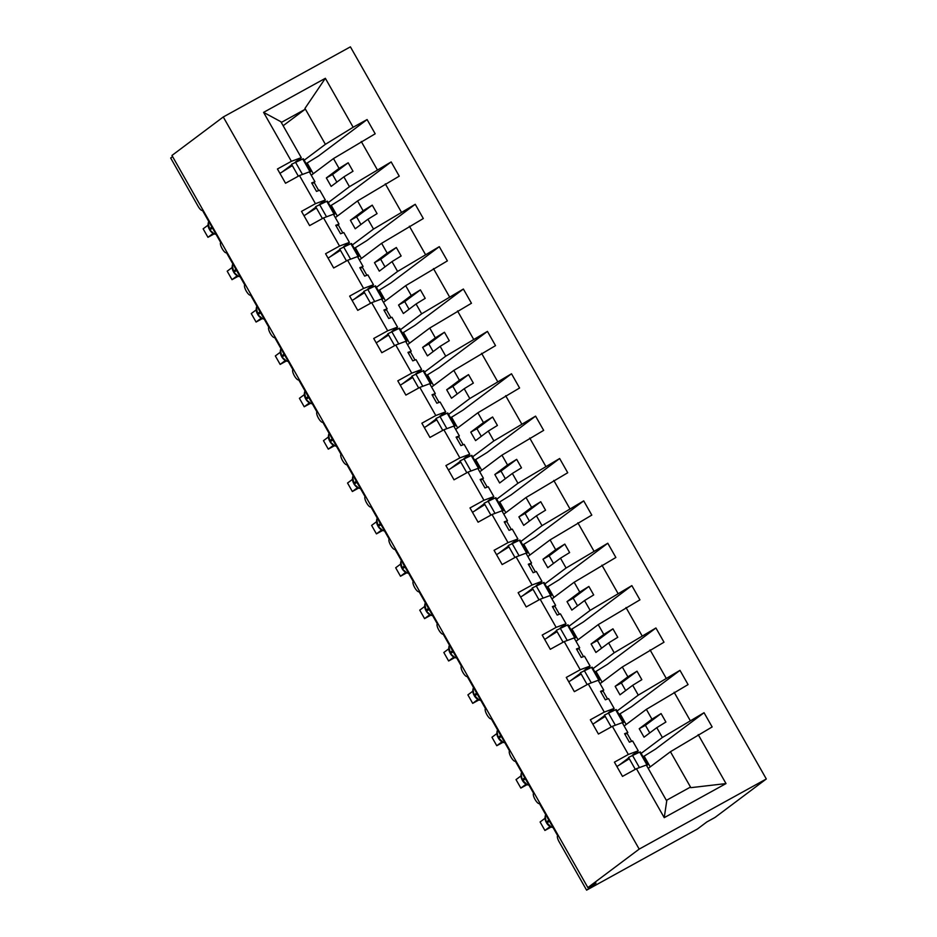 <?xml version="1.0" encoding="UTF-8"?>
<svg xmlns="http://www.w3.org/2000/svg" width="937" height="937" viewBox="0 0 937 937"><rect width="100%" height="100%" fill="white"/><g stroke="black" fill="none" stroke-linecap="round" stroke-linejoin="round"><path stroke-width="1.41" d="M766.314 778.975L714.99 817.462L706.838 821.948L697.421 829.011L586.597 890.15L596.014 883.087L587.862 887.585L639.186 849.109L766.314 778.975L350.403 46.85L223.275 116.973L639.186 849.109M313.263 173.72L307.125 162.909M311.26 175.231L333.478 158.576L339.053 168.402L326.345 177.936L331.159 186.404L343.867 176.87L349.454 186.697L391.162 161.925L342.661 198.281L330.199 206.023M306.13 163.647L318.592 155.917L367.093 119.561L375.187 133.792L333.478 158.576M295.436 162.007L301.269 157.639L280.854 121.705L263.578 112.37L325.35 78.298L353.155 127.245L367.093 119.561M353.155 127.245L325.385 144.333L304.185 160.227M586.597 890.15L559.155 841.848A5.856 1.745 -118.9 0 1 557.679 835.71L539.384 803.501A5.856 1.745 61.1 0 1 539.325 803.548A5.856 1.745 61.1 0 1 535.027 799.378A5.856 1.745 61.1 0 1 533.61 793.334L515.315 761.137A5.856 1.745 61.1 0 1 515.256 761.184A5.856 1.745 61.1 0 1 510.958 757.002A5.856 1.745 61.1 0 1 509.541 750.97L491.246 718.773A5.856 1.745 61.1 0 1 491.187 718.808A5.856 1.745 61.1 0 1 486.889 714.638A5.856 1.745 61.1 0 1 485.471 708.606L467.176 676.397A5.856 1.745 61.1 0 1 467.118 676.444A5.856 1.745 61.1 0 1 462.819 672.274A5.856 1.745 61.1 0 1 461.402 666.23L443.107 634.033A5.856 1.745 61.1 0 1 443.049 634.068A5.856 1.745 61.1 0 1 438.75 629.898A5.856 1.745 61.1 0 1 437.333 623.866L419.038 591.669A5.856 1.745 61.1 0 1 418.98 591.704A5.856 1.745 61.1 0 1 414.681 587.534A5.856 1.745 61.1 0 1 413.264 581.49L394.969 549.293A5.856 1.745 61.1 0 1 394.91 549.34A5.856 1.745 61.1 0 1 390.612 545.158A5.856 1.745 61.1 0 1 389.195 539.126L370.9 506.929A5.856 1.745 61.1 0 1 370.841 506.964A5.856 1.745 61.1 0 1 366.543 502.794A5.856 1.745 61.1 0 1 365.125 496.762L346.831 464.565A5.856 1.745 61.1 0 1 346.772 464.6A5.856 1.745 61.1 0 1 342.473 460.43A5.856 1.745 61.1 0 1 341.056 454.386L322.773 422.189A5.856 1.745 61.1 0 1 322.703 422.236A5.856 1.745 61.1 0 1 318.404 418.054A5.856 1.745 61.1 0 1 316.987 412.022L298.704 379.825A5.856 1.745 61.1 0 1 298.634 379.86A5.856 1.745 61.1 0 1 294.335 375.69A5.856 1.745 61.1 0 1 292.918 369.658L274.635 337.449A5.856 1.745 61.1 0 1 274.564 337.496A5.856 1.745 61.1 0 1 270.266 333.326A5.856 1.745 61.1 0 1 268.849 327.282L250.566 295.085A5.856 1.745 61.1 0 1 250.495 295.12A5.856 1.745 61.1 0 1 246.197 290.95A5.856 1.745 61.1 0 1 244.78 284.918L226.496 252.721A5.856 1.745 61.1 0 1 226.426 252.756A5.856 1.745 61.1 0 1 222.128 248.586A5.856 1.745 61.1 0 1 220.722 242.542L202.427 210.345A5.856 1.745 61.1 0 1 202.369 210.392A5.856 1.745 61.1 0 1 198.129 206.327L170.686 158.025L172.595 156.584M337.332 216.096L331.194 205.273M335.329 217.595L357.547 200.94L363.123 210.766L350.415 220.3L355.228 228.769L367.936 219.246L373.523 229.073L415.232 204.289L366.73 240.657L354.268 248.387M391.162 161.925L399.244 176.156L357.547 200.94M328.255 202.603L349.454 186.697M361.401 258.46L355.264 247.637M359.398 259.971L381.617 243.304L387.192 253.142L374.484 262.665L379.298 271.144L392.006 261.61L397.593 271.437L439.301 246.665L390.799 283.021L378.325 290.763M415.232 204.289L423.313 218.532L381.617 243.304M352.324 244.967L373.523 229.073M385.47 300.824L379.333 290.013M383.467 302.335L405.674 285.68L411.261 295.506L398.553 305.04L403.367 313.508L416.075 303.975L421.662 313.813L463.37 289.029L414.868 325.397L402.395 333.127M439.301 246.665L447.382 260.896L405.674 285.68M376.393 287.343L397.593 271.437M409.539 343.2L403.39 332.377M407.525 344.699L429.743 328.044L435.33 337.87L422.622 347.404L427.436 355.884L440.144 346.35L445.731 356.177L487.439 331.393L438.938 367.761L426.464 375.491M463.37 289.029L471.452 303.26L429.743 328.044M400.462 329.707L421.662 313.813M433.608 385.564L427.459 374.753M431.594 387.075L453.813 370.408L459.399 380.246L446.691 389.769L451.505 398.248L464.213 388.714L469.8 398.541L511.508 373.769L463.007 410.125L450.533 417.867M487.439 331.393L495.521 345.636L453.813 370.408M424.531 372.071L445.731 356.177M457.678 427.928L451.529 417.117M455.663 429.439L477.882 412.784L483.469 422.61L470.761 432.144L475.574 440.613L488.282 431.079L493.869 440.917L535.577 416.133L487.076 452.501L474.602 460.231M511.508 373.769L519.59 388L477.882 412.784M448.589 414.447L469.8 398.541M481.747 470.304L475.598 459.481M479.732 471.803L501.951 455.148L507.538 464.975L494.83 474.509L499.644 482.988L512.352 473.454L517.938 483.281L559.647 458.509L511.145 494.865L498.671 502.595M535.577 416.133L543.659 430.376L501.951 455.148M472.658 456.811L493.869 440.917M505.816 512.668L499.667 501.857M503.801 514.179L526.02 497.524L531.607 507.35L518.899 516.884L523.713 525.352L536.421 515.818L542.008 525.645L583.716 500.873L535.214 537.229L522.741 544.971M559.647 458.509L567.728 472.74L526.02 497.524M496.727 499.175L517.938 483.281M529.885 555.032L523.736 544.221M527.871 556.543L550.089 539.888L555.676 549.714L542.968 559.248L547.77 567.717L560.49 558.194L566.077 568.021L607.785 543.237L559.284 579.605L546.81 587.335M583.716 500.873L591.797 515.104L550.089 539.888M520.796 541.551L542.008 525.645M553.954 597.408L547.805 586.585M551.94 598.919L574.158 582.252L579.745 592.09L567.026 601.613L571.839 610.092L584.559 600.558L590.146 610.385L631.854 585.613L583.353 621.969L570.879 629.711M607.785 543.237L615.867 557.48L574.158 582.252M544.865 583.915L566.077 568.021M578.024 639.772L571.875 628.961M576.009 641.283L598.228 624.628L603.815 634.454L591.095 643.988L595.909 652.457L608.628 642.923L614.215 652.761L655.923 627.977L607.422 664.345L594.948 672.075M631.854 585.613L639.936 599.844L598.228 624.628M568.935 626.291L590.146 610.385M602.093 682.148L595.944 671.325M600.078 683.647L622.297 666.992L627.884 676.819L615.164 686.352L619.978 694.832L632.698 685.298L638.284 695.125L679.981 670.342L631.491 706.709L619.017 714.439M655.923 627.977L664.005 642.208L622.297 666.992M593.004 668.655L614.215 652.761M626.162 724.512L620.013 713.689M624.147 726.023L646.366 709.356L651.953 719.194L639.233 728.717L644.047 737.196L656.767 727.662L662.354 737.489L704.05 712.717L655.56 749.073L643.087 756.815M679.981 670.342L688.074 684.584L646.366 709.356M617.073 711.019L638.284 695.125M301.269 157.639L291.384 161.316L277.446 169L285.539 183.242L299.477 175.559L315.453 203.68L325.338 200.014L319.505 204.383M312.173 183.781L314.937 181.708L309.351 171.881L299.477 175.559M315.453 203.68L301.515 211.375L309.608 225.606L323.546 217.923L339.522 246.056L349.407 242.378L343.574 246.747M336.242 226.145L339.007 224.072L333.42 214.245L323.546 217.923M339.522 246.056L325.584 253.74L333.677 267.982L347.615 260.287L363.591 288.42L373.476 284.743L367.644 289.111M360.312 268.509L363.076 266.448L357.489 256.609L347.615 260.287M363.591 288.42L349.653 296.115L357.747 310.346L371.684 302.663L387.66 330.796L397.534 327.118L391.713 331.487M384.381 310.885L387.145 308.812L381.558 298.985L371.684 302.663M387.66 330.796L373.722 338.48L381.816 352.71L395.754 345.027L411.73 373.16L421.603 369.483L415.782 373.851M408.45 353.249L411.214 351.176L405.627 341.349L395.754 345.027M411.73 373.16L397.792 380.844L405.885 395.086L419.811 387.391L435.799 415.524L445.672 411.847L439.851 416.227M432.519 395.613L435.283 393.552L429.696 383.713L419.811 387.391M435.799 415.524L421.861 423.219L429.954 437.45L443.88 429.767L459.868 457.9L469.742 454.222L463.92 458.591M456.588 437.989L459.353 435.916L453.766 426.089L443.88 429.767M459.868 457.9L445.93 465.584L454.023 479.814L467.95 472.131L483.937 500.264L493.811 496.587L487.99 500.955M480.658 480.353L483.422 478.28L477.835 468.453L467.95 472.131M483.937 500.264L469.999 507.948L478.093 522.19L492.019 514.507L508.006 542.628L517.88 538.962L512.059 543.331M504.727 522.729L507.479 520.656L501.904 510.829L492.019 514.507M508.006 542.628L494.068 550.324L502.15 564.554L516.088 556.871L532.075 585.004L541.949 581.327L536.128 585.695M528.796 565.093L531.548 563.02L525.973 553.193L516.088 556.871M532.075 585.004L518.138 592.688L526.219 606.93L540.157 599.235L556.145 627.368L566.018 623.691L560.185 628.059M552.865 607.457L555.618 605.396L550.042 595.557L540.157 599.235M556.145 627.368L542.207 635.063L550.288 649.294L564.226 641.611L580.214 669.744L590.087 666.066L584.255 670.435M576.934 649.833L579.687 647.76L574.112 637.933L564.226 641.611M580.214 669.744L566.276 677.428L574.358 691.658L588.295 683.975L604.283 712.108L614.157 708.431L608.324 712.799M601.004 692.197L603.756 690.124L598.181 680.297L588.295 683.975M604.283 712.108L590.345 719.792L598.427 734.034L612.365 726.339L628.352 754.472L614.414 762.168L622.496 776.398L636.434 768.715L664.239 817.661L666.722 800.971L646.307 765.037L636.434 768.715M625.073 734.561L627.825 732.5L622.25 722.661L612.365 726.339M650.231 766.876L644.082 756.065M648.217 768.387L670.435 751.732L690.85 787.666L726.011 783.578L664.239 817.661M704.05 712.717L712.143 726.948L670.435 751.732M641.142 753.395L662.354 737.489M291.829 164.713L282.096 172.01M315.898 207.089L306.165 214.386M339.967 249.453L330.234 256.75M364.036 291.817L354.303 299.126M388.105 334.193L378.372 341.49M412.175 376.557L402.442 383.854M436.244 418.921L426.499 426.23M460.313 461.297L450.568 468.594M484.382 503.661L474.637 510.958M508.451 546.037L498.707 553.334M532.521 588.401L522.776 595.698M556.59 630.765L546.845 638.074M580.647 673.141L570.914 680.438M604.716 715.505L594.983 722.802M263.578 112.37L291.384 161.316M361.249 141.475L377.224 169.609M385.318 183.851L401.294 211.985M409.387 226.215L425.363 254.349M433.456 268.579L449.432 296.713M457.525 310.955L473.501 339.089M481.595 353.319L497.57 381.453M505.652 395.695L521.64 423.817M529.721 438.059L545.709 466.193M553.79 480.423L569.778 508.557M577.86 522.799L593.847 550.933M601.929 565.163L617.916 593.297M625.998 607.527L641.986 635.661M650.067 649.903L666.055 678.037M674.136 692.267L690.124 720.401M698.206 734.631L726.011 783.578M325.233 201.982L324.483 200.647M318.744 190.551L314.082 182.352M314.937 181.708L311.681 182.914L316.495 191.394L319.751 190.176L325.338 200.014M343.867 176.87L353.003 171.248L348.189 162.78L339.053 168.402M349.302 244.346L348.552 243.023M342.813 232.926L338.152 224.716M339.007 224.072L335.751 225.29L340.564 233.758L343.82 232.552L349.407 242.378M367.936 219.246L377.072 213.624L372.258 205.144L363.123 210.766M373.371 286.722L372.621 285.387M366.882 275.291L362.221 267.08M363.076 266.448L359.82 267.654L364.634 276.122L367.89 274.916L373.476 284.743M392.006 261.61L401.141 255.988L396.328 247.509L387.192 253.142M397.44 329.086L396.691 327.751M390.952 317.655L386.29 309.456M387.145 308.812L383.889 310.018L388.703 318.498L391.959 317.28L397.534 327.118M416.075 303.975L425.211 298.353L420.397 289.884L411.261 295.506M421.509 371.45L420.748 370.127M415.021 360.031L410.359 351.82M411.214 351.176L407.958 352.394L412.772 360.862L416.028 359.656L421.603 369.483M440.144 346.35L449.28 340.728L444.466 332.248L435.33 337.87M445.579 413.826L444.817 412.491M439.09 402.395L434.428 394.184M435.283 393.552L432.027 394.758L436.841 403.226L440.097 402.02L445.672 411.847M464.213 388.714L473.349 383.092L468.535 374.624L459.399 380.246M469.648 456.19L468.887 454.855M463.159 444.77L458.498 436.56M459.353 435.916L456.096 437.122L460.91 445.602L464.166 444.396L469.742 454.222M488.282 431.079L497.418 425.457L492.604 416.988L483.469 422.61M493.717 498.566L492.956 497.231M487.228 487.135L482.567 478.924M483.422 478.28L480.166 479.498L484.979 487.966L488.236 486.76L493.811 496.587M512.352 473.454L521.487 467.832L516.674 459.353L507.538 464.975M517.786 540.93L517.025 539.595M511.297 529.499L506.636 521.3M507.479 520.656L504.235 521.862L509.049 530.342L512.293 529.124L517.88 538.962M536.421 515.818L545.557 510.196L540.743 501.728L531.607 507.35M541.855 583.294L541.094 581.971M535.367 571.875L530.693 563.664M531.548 563.02L528.304 564.226L533.118 572.706L536.362 571.5L541.949 581.327M560.49 558.194L569.626 552.572L564.812 544.092L555.676 549.714M565.925 625.67L565.163 624.335M559.436 614.239L554.763 606.028M555.618 605.396L552.373 606.602L557.187 615.07L560.431 613.864L566.018 623.691M584.559 600.558L593.695 594.936L588.881 586.457L579.745 592.09M589.994 668.034L589.232 666.699M583.493 656.603L578.832 648.404M579.687 647.76L576.442 648.966L581.256 657.446L584.501 656.228L590.087 666.066M608.628 642.923L617.764 637.301L612.95 628.832L603.815 634.454M614.063 710.398L613.302 709.075M607.563 698.979L602.901 690.768M603.756 690.124L600.512 691.342L605.325 699.81L608.57 698.604L614.157 708.431M632.698 685.298L641.833 679.676L637.019 671.197L627.884 676.819M638.132 752.774L637.371 751.439M631.632 741.343L626.97 733.132M627.825 732.5L624.581 733.706L629.395 742.174L632.639 740.968L638.226 750.795L632.393 755.175M628.786 757.869L619.052 765.178M638.226 750.795L628.352 754.472M656.767 727.662L665.902 722.04L661.089 713.572L651.953 719.194M666.383 800.362L689.995 787.338L690.85 787.666M301.164 159.618L300.414 158.283M325.35 78.298L304.97 108.399L325.385 144.333M304.97 108.399L304.888 109.442L281.276 122.466M283.138 125.745L304.888 109.442M223.275 116.973L171.951 155.46L587.862 887.585M649.751 732.921L645.429 725.308L639.233 728.717M645.429 725.308L661.089 713.572M625.682 690.546L621.36 682.932L615.164 686.352M621.36 682.932L637.019 671.197M601.613 648.181L597.291 640.568L591.095 643.988M597.291 640.568L612.95 628.832M577.555 605.817L573.221 598.204L567.026 601.613M573.221 598.204L588.881 586.457M553.486 563.442L549.152 555.828L542.968 559.248M549.152 555.828L564.812 544.092M529.417 521.077L525.083 513.464L518.899 516.884M525.083 513.464L540.743 501.728M505.348 478.713L501.014 471.1L494.83 474.509M501.014 471.1L516.674 459.353M481.278 436.337L476.945 428.724L470.761 432.144M476.945 428.724L492.604 416.988M457.209 393.973L452.876 386.36L446.691 389.769M452.876 386.36L468.535 374.624M433.14 351.598L428.818 343.984L422.622 347.404M428.818 343.984L444.466 332.248M409.071 309.233L404.749 301.62L398.553 305.04M404.749 301.62L420.397 289.884M385.002 266.869L380.68 259.256L374.484 262.665M380.68 259.256L396.328 247.509M360.932 224.493L356.61 216.88L350.415 220.3M356.61 216.88L372.258 205.144M336.863 182.129L332.541 174.516L326.345 177.936M332.541 174.516L348.189 162.78M545.252 816.104L545.709 814.64M550.089 826.575L544.912 830.463L540.099 821.983L544.994 818.317M544.912 830.463L551.097 827.043M545.721 814.663A8.386 8 53.1 0 0 546.177 822.159L551.331 827.125L553.029 827.535M646.647 765.634L647.643 764.826L640.322 751.942L639.69 752.118L628.54 757.424L635.298 769.336M647.643 764.826L646.425 765.236M639.432 767.602L632.37 755.175M629.289 758.759L616.886 766.525M521.183 773.728L521.64 772.275M526.02 784.21L520.843 788.087L516.029 779.619L520.925 775.941M520.843 788.087L527.027 784.679M521.651 772.299A8.386 8 53.1 0 0 522.108 779.795L527.262 784.761L528.96 785.159M622.578 723.259L623.573 722.45L616.253 709.578L615.632 709.742L604.47 715.06L611.229 726.971M623.573 722.45L622.355 722.872M615.363 725.226L608.3 712.811M605.22 716.395L592.828 724.16M497.114 731.364L497.57 729.9M501.951 741.846L496.774 745.723L491.96 737.255L496.856 733.577M496.774 745.723L502.97 742.315M497.582 729.923A8.386 8 53.1 0 0 498.039 737.431L503.192 742.397L504.891 742.795M598.52 680.894L599.504 680.086L592.184 667.203L591.563 667.378L580.401 672.684L587.159 684.596M599.504 680.086L598.298 680.508M591.294 682.862L584.231 670.447M581.151 674.019L568.759 681.796M473.044 689L473.501 687.535M477.882 699.471L472.705 703.359L467.891 694.879L472.787 691.213M472.705 703.359L478.901 699.939M473.513 687.559A8.386 8 53.1 0 0 473.97 695.055L479.123 700.021L480.822 700.431M574.451 638.53L575.435 637.71L568.115 624.838L567.494 625.014L556.332 630.32L563.09 642.232M575.435 637.71L574.229 638.132M567.225 640.498L560.162 628.071M557.082 631.655L544.69 639.421M448.975 646.624L449.432 645.171M453.813 657.106L448.636 660.983L443.822 652.515L448.718 648.837M448.636 660.983L454.832 657.575M450.51 653.745L455.054 657.657L456.764 658.055M550.382 596.155L551.366 595.346L544.046 582.463L543.425 582.638L532.263 587.956L539.033 599.867M551.366 595.346L550.16 595.768M543.155 598.122L536.093 585.707M533.012 589.279L520.621 597.056M424.906 604.26L425.363 602.796M429.743 614.742L424.566 618.619L419.753 610.151L424.648 606.473M424.566 618.619L430.762 615.199M426.44 611.381L430.985 615.293L432.695 615.691M526.313 553.79L527.297 552.982L519.976 540.099L519.356 540.274L508.194 545.58L514.963 557.492M527.297 552.982L526.09 553.392M519.086 555.758L512.024 543.343M508.943 546.915L496.551 554.681M400.837 561.895L401.294 560.431M405.674 572.366L400.497 576.255L395.683 567.775L400.579 564.109M400.497 576.255L406.693 572.835M402.371 569.005L406.916 572.917L408.626 573.315M502.244 511.426L503.228 510.606L495.907 497.734L495.286 497.91L484.124 503.216L490.894 515.127M503.228 510.606L502.021 511.028M495.017 513.382L487.966 500.967M484.886 504.551L472.482 512.316M376.768 519.52L377.224 518.067M381.605 530.002L376.428 533.879L371.614 525.411L376.51 521.733M376.428 533.879L382.624 530.471M378.302 526.641L382.846 530.553L384.557 530.951M478.175 469.05L479.158 468.242L471.838 455.359L471.217 455.534L460.055 460.852L466.825 472.752M479.158 468.242L477.952 468.664M470.948 471.018L463.897 458.603M460.817 462.175L448.413 469.952M352.699 477.156L353.167 475.691A8.386 8 53.1 0 0 353.636 483.211L353.659 483.258M357.536 487.638L352.359 491.515L347.545 483.035L352.453 479.369M352.359 491.515L358.555 488.095M354.233 484.277L358.777 488.177L360.487 488.587M454.105 426.686L455.089 425.878L447.769 412.994L447.148 413.17L435.986 418.476L442.756 430.388M455.089 425.878L453.883 426.288M446.879 428.654L439.828 416.227M436.747 419.811L424.344 427.577M328.629 434.78L329.098 433.327M333.467 445.262L328.29 449.151L323.476 440.671L328.383 436.993M328.29 449.151L334.486 445.731M330.164 441.901L334.708 445.813L336.418 446.211M430.036 384.311L431.02 383.502L423.7 370.63L423.079 370.806L411.917 376.112L418.687 388.023M431.02 383.502L429.814 383.924M422.81 386.278L415.759 373.863M412.678 377.447L400.275 385.212M304.56 392.416L305.029 390.952A8.386 8 53.1 0 0 305.497 398.483L305.521 398.518M309.397 402.898L304.22 406.775L299.407 398.307L304.314 394.629M304.22 406.775L310.416 403.367M306.094 399.537L310.639 403.449L312.349 403.847M405.967 341.946L406.951 341.138L399.63 328.255L399.01 328.43L387.848 333.748L394.618 345.648M406.951 341.138L405.744 341.56M398.74 343.914L391.689 331.499M388.609 335.071L376.205 342.848M280.491 350.051L280.959 348.587M285.328 360.522L280.151 364.411L275.337 355.931L280.245 352.265M280.151 364.411L286.347 360.991M282.025 357.161L286.57 361.073L288.28 361.483M381.898 299.582L382.882 298.774L375.561 285.89L374.941 286.066L363.779 291.372L370.548 303.283M382.882 298.774L381.675 299.184M374.671 301.55L367.62 289.123M364.54 292.707L352.136 300.472M256.422 307.676L256.89 306.223A8.386 8 53.1 0 0 257.359 313.743L257.382 313.778M261.259 318.158L256.082 322.035L251.268 313.567L256.176 309.889M256.082 322.035L262.278 318.627M257.956 314.797L262.501 318.709L264.211 319.107M357.829 257.206L358.812 256.398L351.492 243.515L350.871 243.69L339.709 249.008L346.479 260.919M358.812 256.398L357.606 256.82M350.602 259.174L343.551 246.759M340.471 250.331L328.067 258.108M232.364 265.312L232.821 263.847M237.19 275.794L232.013 279.671L227.199 271.203L232.107 267.525M232.013 279.671L238.209 276.251M233.887 272.433L238.431 276.345L240.141 276.743M333.759 214.842L334.743 214.034L327.423 201.15L326.802 201.326L315.64 206.632L322.41 218.544M334.743 214.034L333.537 214.456M326.533 216.81L319.482 204.395M316.401 207.967L303.998 215.733M208.295 222.947L208.752 221.483A8.386 8 53.1 0 0 209.22 229.003L209.244 229.05M213.132 233.418L207.955 237.307L203.142 228.827L208.037 225.161M207.955 237.307L214.14 233.887M214.362 233.969L209.794 230.022A8.386 8 53.1 0 0 216.049 234.32M309.69 172.478L310.674 171.658L303.354 158.786L302.733 158.962L291.571 164.268L298.341 176.179M310.674 171.658L309.468 172.08M302.464 174.434L295.413 162.019M292.332 165.603L279.929 173.368M545.182 816.221L546.201 822.206M548.848 820.168L546.177 822.159L546.763 823.178A8.386 8 53.1 0 0 553.006 827.488M546.693 823.248L549.422 821.175M647.01 765.002L639.69 752.118M521.113 773.845L522.132 779.83M524.779 777.792L522.108 779.795L522.694 780.814A8.386 8 53.1 0 0 528.937 785.112M522.623 780.872L525.352 778.811M622.941 722.626L615.632 709.742M497.043 731.481L498.062 737.466M500.709 735.428L498.039 737.431L498.625 738.438A8.386 8 53.1 0 0 504.867 742.748M498.554 738.508L501.283 736.447M598.872 680.262L591.563 667.378M472.986 689.117L473.993 695.102M476.64 693.052L473.97 695.055L474.555 696.074A8.386 8 53.1 0 0 480.798 700.372M474.485 696.144L477.214 694.071M574.803 637.886L567.494 625.014M449.444 645.195A8.386 8 53.1 0 0 449.901 652.691L449.924 652.726M452.571 650.688L449.901 652.691L450.486 653.71A8.386 8 53.1 0 0 456.729 658.008M448.917 646.741L450.416 653.768L453.145 651.707M550.733 595.522L543.425 582.638M425.375 602.819A8.386 8 53.1 0 0 425.831 610.315L425.855 610.362M428.502 608.324L425.831 610.315L426.417 611.334A8.386 8 53.1 0 0 432.66 615.644M424.848 604.377L426.347 611.404L429.087 609.343M526.664 553.158L519.356 540.274M401.317 560.455A8.386 8 53.1 0 0 401.762 567.951L401.786 567.998M404.433 565.948L401.762 567.951L402.348 568.97A8.386 8 53.1 0 0 408.591 573.268M400.778 562.001L402.278 569.028L405.018 566.967M502.595 510.782L495.286 497.91M377.248 518.079A8.386 8 53.1 0 0 377.705 525.587L380.363 523.584M377.705 525.587L378.279 526.606A8.386 8 53.1 0 0 384.521 530.904M376.709 519.637L378.208 526.664L380.949 524.603M478.538 468.418L471.217 455.534M356.294 481.22L353.636 483.211L354.209 484.23A8.386 8 53.1 0 0 360.452 488.54M352.64 477.273L354.139 484.3L356.88 482.227M454.468 426.054L447.148 413.17M329.11 433.351A8.386 8 53.1 0 0 329.566 440.847L332.225 438.844M329.566 440.847L330.14 441.866A8.386 8 53.1 0 0 336.383 446.164M328.571 434.897L330.07 441.924L332.811 439.863M430.399 383.678L423.079 370.806M308.156 396.48L305.497 398.483L306.071 399.49A8.386 8 53.1 0 0 312.314 403.8M304.502 392.533L306.001 399.56L308.741 397.499M406.33 341.314L399.01 328.43M280.971 348.611A8.386 8 53.1 0 0 281.428 356.107L281.451 356.154M284.087 354.104L281.428 356.107L282.002 357.126A8.386 8 53.1 0 0 288.256 361.424M280.432 350.169L281.932 357.196L284.672 355.123M382.261 298.938L374.941 286.066M260.029 311.74L257.359 313.743L257.933 314.762A8.386 8 53.1 0 0 264.187 319.06M256.363 307.793L257.862 314.82L260.603 312.759M358.192 256.574L350.871 243.69M232.833 263.871A8.386 8 53.1 0 0 233.29 271.367L233.313 271.414M235.96 269.376L233.29 271.367L233.863 272.386A8.386 8 53.1 0 0 240.118 276.696M232.294 265.429L233.793 272.456L236.534 270.395M334.122 214.21L326.802 201.326M211.891 227L209.22 229.003L209.794 230.022L212.465 228.019M209.818 230.057L208.225 223.053M310.053 171.834L302.733 158.962M214.409 233.992L216.072 234.367"/></g></svg>
